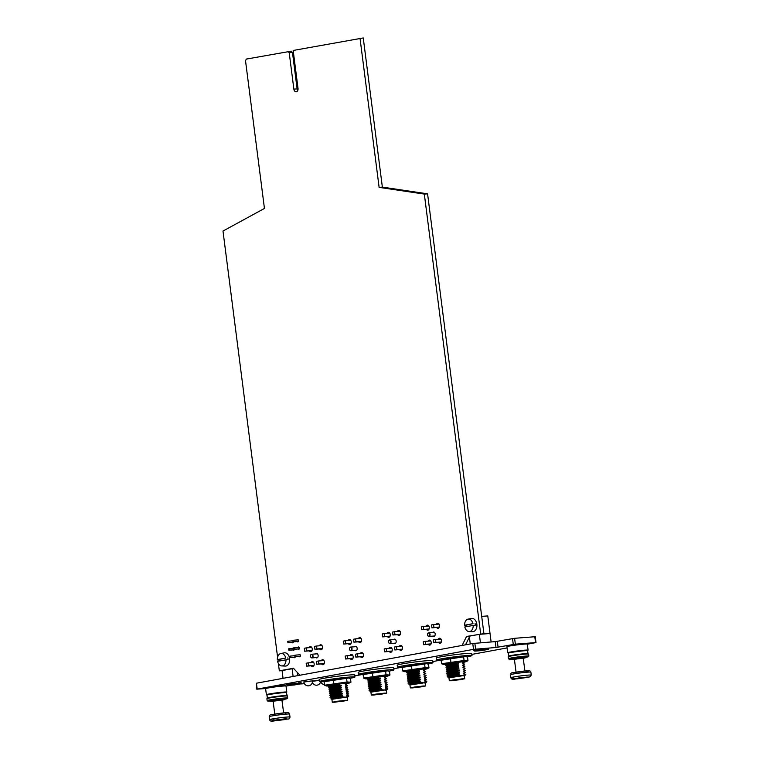 <?xml version="1.0" encoding="UTF-8"?>
<svg xmlns="http://www.w3.org/2000/svg" width="759" height="759" viewBox="0 0 759 759"><rect width="100%" height="100%" fill="white"/><g stroke="black" fill="none" stroke-linecap="round" stroke-linejoin="round"><path stroke-width="1.14" d="M278.392 663.48L279.331 670.842L282.063 670.624M279.331 670.842L293.429 668.252L299.928 675.225M465.542 644.818L469.394 637.057M462.108 645.444L466.567 636.459L469.29 636.251M480.494 634.249L483.91 633.623L427.573 193.83L382.365 187.122L363.257 37.95L293.173 50.474L298.021 88.386A3.045 2.106 85.5 0 1 296.19 91.811A3.045 2.106 85.5 0 1 293.875 89.145L289.207 52.703L292.462 52.447L291.266 51.166L246.343 59.079L245.518 60.729L264.445 208.44L222.994 231.049L277.595 657.266M466.567 636.459L483.91 633.623M480.665 633.869L424.319 194.086L427.573 193.83M424.319 194.086L379.12 187.378L382.365 187.122M379.12 187.378L360.013 38.206M297.727 90.558A3.045 2.106 85.5 0 1 297.13 88.898L292.462 52.447M289.207 52.703L288.012 51.422M277.889 659.552L278.107 661.25M310.981 662.645A2.514 1.736 85.5 0 1 312.129 661.62A2.514 1.736 85.5 0 1 312.253 661.601A2.514 1.736 85.5 0 1 314.179 663.983A2.514 1.736 85.5 0 1 312.651 666.62A2.514 1.736 85.5 0 1 311.228 665.795M349.994 655.482A2.514 1.736 85.5 0 1 351.151 654.457A2.514 1.736 85.5 0 1 351.275 654.438A2.514 1.736 85.5 0 1 353.201 656.82A2.514 1.736 85.5 0 1 351.664 659.457A2.514 1.736 85.5 0 1 350.241 658.632M321.256 660.757A2.514 1.736 85.5 0 1 322.404 659.732A2.514 1.736 85.5 0 1 322.528 659.723A2.514 1.736 85.5 0 1 324.454 662.095A2.514 1.736 85.5 0 1 322.917 664.732A2.514 1.736 85.5 0 1 321.503 663.907M315.63 653.935A2.22 1.527 85.5 0 1 316.351 653.499A2.22 1.527 85.5 0 1 316.456 653.48A2.22 1.527 85.5 0 1 318.154 655.577A2.22 1.527 85.5 0 1 316.807 657.911A2.22 1.527 85.5 0 1 315.915 657.588M360.269 653.594A2.514 1.736 85.5 0 1 361.417 652.569A2.514 1.736 85.5 0 1 361.54 652.56A2.514 1.736 85.5 0 1 363.466 654.932A2.514 1.736 85.5 0 1 361.929 657.569A2.514 1.736 85.5 0 1 360.516 656.744M354.643 646.772A2.22 1.527 85.5 0 1 355.364 646.336A2.22 1.527 85.5 0 1 355.468 646.317A2.22 1.527 85.5 0 1 357.166 648.414A2.22 1.527 85.5 0 1 355.819 650.748A2.22 1.527 85.5 0 1 354.927 650.425M389.016 648.319A2.514 1.736 85.5 0 1 390.164 647.294A2.514 1.736 85.5 0 1 390.287 647.275A2.514 1.736 85.5 0 1 392.213 649.647A2.514 1.736 85.5 0 1 390.676 652.294A2.514 1.736 85.5 0 1 389.263 651.469M428.029 641.156A2.514 1.736 85.5 0 1 429.177 640.131A2.514 1.736 85.5 0 1 429.3 640.112A2.514 1.736 85.5 0 1 431.226 642.484A2.514 1.736 85.5 0 1 429.689 645.131A2.514 1.736 85.5 0 1 428.275 644.306M399.281 646.431A2.514 1.736 85.5 0 1 400.429 645.406A2.514 1.736 85.5 0 1 400.553 645.397A2.514 1.736 85.5 0 1 402.479 647.769A2.514 1.736 85.5 0 1 400.942 650.406A2.514 1.736 85.5 0 1 399.528 649.581M432.668 632.446A2.22 1.527 85.5 0 1 433.389 632.01A2.22 1.527 85.5 0 1 433.493 631.991A2.22 1.527 85.5 0 1 435.201 634.088A2.22 1.527 85.5 0 1 433.844 636.421A2.22 1.527 85.5 0 1 432.953 636.099M393.655 639.609A2.22 1.527 85.5 0 1 394.376 639.173A2.22 1.527 85.5 0 1 394.481 639.154A2.22 1.527 85.5 0 1 396.179 641.251A2.22 1.527 85.5 0 1 394.832 643.585A2.22 1.527 85.5 0 1 393.94 643.262M438.294 639.268A2.514 1.736 85.5 0 1 439.442 638.243A2.514 1.736 85.5 0 1 439.565 638.234A2.514 1.736 85.5 0 1 441.491 640.605A2.514 1.736 85.5 0 1 439.954 643.243A2.514 1.736 85.5 0 1 438.541 642.418M293.799 655.795A1.186 0.816 85.5 0 1 294.767 655.472M295.279 656.725A1.186 0.816 85.5 0 1 293.913 657.37M298.913 654.856A1.186 0.816 85.5 0 1 300.393 655.539A1.186 0.816 85.5 0 1 299.027 656.431M309.065 647.693A2.514 1.736 85.5 0 1 310.222 646.668A2.514 1.736 85.5 0 1 310.346 646.649A2.514 1.736 85.5 0 1 312.272 649.021A2.514 1.736 85.5 0 1 310.735 651.668A2.514 1.736 85.5 0 1 309.311 650.842M292.841 648.347A1.186 0.816 85.5 0 1 293.818 648.025M294.321 649.277A1.186 0.816 85.5 0 1 292.965 649.932M291.883 640.9A1.186 0.816 85.5 0 1 292.86 640.577M293.372 641.839A1.186 0.816 85.5 0 1 292.006 642.484M297.955 647.408A1.186 0.816 85.5 0 1 299.435 648.091A1.186 0.816 85.5 0 1 298.078 648.992M296.997 639.96A1.186 0.816 85.5 0 1 298.486 640.643A1.186 0.816 85.5 0 1 297.12 641.545M397.365 631.479A2.514 1.736 85.5 0 1 398.513 630.454A2.514 1.736 85.5 0 1 398.636 630.444A2.514 1.736 85.5 0 1 400.562 632.816A2.514 1.736 85.5 0 1 399.025 635.454A2.514 1.736 85.5 0 1 397.612 634.628M436.378 624.315A2.514 1.736 85.5 0 1 437.526 623.291A2.514 1.736 85.5 0 1 437.649 623.281A2.514 1.736 85.5 0 1 439.575 625.653A2.514 1.736 85.5 0 1 438.038 628.291A2.514 1.736 85.5 0 1 436.624 627.465M426.112 626.203A2.514 1.736 85.5 0 1 427.26 625.179A2.514 1.736 85.5 0 1 427.383 625.16A2.514 1.736 85.5 0 1 429.309 627.532A2.514 1.736 85.5 0 1 427.772 630.179A2.514 1.736 85.5 0 1 426.359 629.353M348.087 640.53A2.514 1.736 85.5 0 1 349.235 639.505A2.514 1.736 85.5 0 1 349.358 639.486A2.514 1.736 85.5 0 1 351.284 641.858A2.514 1.736 85.5 0 1 349.747 644.505A2.514 1.736 85.5 0 1 348.334 643.679M319.34 645.805A2.514 1.736 85.5 0 1 320.488 644.78A2.514 1.736 85.5 0 1 320.611 644.77A2.514 1.736 85.5 0 1 322.537 647.142A2.514 1.736 85.5 0 1 321 649.78A2.514 1.736 85.5 0 1 319.586 648.954M387.099 633.367A2.514 1.736 85.5 0 1 388.247 632.342A2.514 1.736 85.5 0 1 388.371 632.323A2.514 1.736 85.5 0 1 390.297 634.695A2.514 1.736 85.5 0 1 388.76 637.342A2.514 1.736 85.5 0 1 387.346 636.516M358.352 638.642A2.514 1.736 85.5 0 1 359.5 637.617A2.514 1.736 85.5 0 1 359.624 637.607A2.514 1.736 85.5 0 1 361.55 639.979A2.514 1.736 85.5 0 1 360.013 642.617A2.514 1.736 85.5 0 1 358.599 641.791M480.438 642.788L479.346 634.334L490.039 633.499L491.12 641.953M479.346 634.334L469.28 636.184L470.276 643.945M481.699 616.384L487.781 615.91L490.039 633.499L481.899 633.993M293.116 676.478L292.12 668.717L293.742 668.584M292.12 668.717L282.054 670.567L283.05 678.328M303.847 681.829L311.057 681.003M312.433 681.326L319.264 680.368M297.708 675.633L297.291 672.398M289.824 657.692L289.634 656.231L290.64 656.042L290.83 657.512L289.824 657.692L295.128 657.275M290.64 656.042L294.805 655.719M290.83 657.512L295.175 657.171M288.866 650.245L288.676 648.784L289.682 648.594L289.872 650.065L288.866 650.245L294.179 649.837M289.682 648.594L293.847 648.271M289.872 650.065L294.226 649.723M293.98 649.306L293.79 647.844L294.796 647.655L294.985 649.125L293.98 649.306L299.293 648.898M294.796 647.655L299.169 647.313M294.985 649.125L299.34 648.784M293.031 641.858L292.841 640.397L293.847 640.207L294.037 641.678L293.031 641.858L298.334 641.45M293.847 640.207L298.211 639.865M294.037 641.678L298.382 641.336M287.917 642.797L287.727 641.336L288.733 641.146L288.923 642.617L287.917 642.797L293.221 642.389M288.733 641.146L292.898 640.824M288.923 642.617L293.268 642.275M294.938 656.753L294.748 655.292L295.754 655.102L295.944 656.573L294.938 656.753L300.241 656.336M295.754 655.102L300.118 654.761M295.944 656.573L300.289 656.231M312.414 681.117L319.235 680.178M303.875 682.018L312.385 680.899M301.209 683.062L288.354 684.201L286.162 684.751L287.414 684.836M488.445 648.679L475.589 649.818L473.398 650.368L474.65 650.463M495.997 647.493L495.248 641.63L472.762 643.49L256.438 683.214L256.789 689.181L473.512 649.353L495.997 647.493L515.352 644.163L536.006 642.579L527.315 644.211M495.248 641.63L514.593 638.3L535.256 636.716L536.006 642.579M507.05 647.93L471.832 654.4M440.41 660.169L432.82 661.563M401.397 667.332L393.807 668.726M362.385 674.495L354.795 675.889M265.726 688.517L256.789 689.181M289.521 685.491L286.039 686.136M312.689 683.024L312.158 683.072M304.416 683.679L300.649 683.973M280.109 719.551L278.667 719.703L280.109 719.551M274.957 720.528L273.515 720.689L274.957 720.528M281.105 720.016L279.663 720.168L281.105 720.016M286.266 719.029L284.824 719.19L286.266 719.029M283.562 712.872L274.701 714.067M273.212 719.01L270.982 719.2A10.284 0.531 -7.3 0 1 271.969 719.001A10.284 0.531 -7.3 0 1 273.174 718.782L274.521 720.177L287.623 719.077L285.574 718.764L274.521 720.177M279.492 719.987L272.339 720.585L274.388 720.898L285.441 719.494L279.464 719.76M285.441 719.494L273.809 720.946C271.314 721.572 269.91 721.145 269.587 719.655A10.284 0.531 172.7 0 1 270.982 719.2L272.339 720.585M289.615 714.067A10.284 0.531 172.7 0 0 282.86 714.428A10.284 0.531 172.7 0 0 271.589 716.022A10.284 0.531 172.7 0 0 269.208 716.676C269.521 715.082 270.602 714.333 272.453 714.456L285.403 712.767C287.699 712.141 289.103 712.578 289.615 714.067L289.995 717.037C289.758 718.517 289.008 719.19 287.746 719.058L287.623 719.077M281.95 700.244L284.758 699.58L284.672 698.897L279.872 699.153L270.166 700.756L270.251 701.439L273.145 701.373M284.758 699.58L270.251 701.439M284.72 699.229A9.772 0.503 172.7 0 0 284.853 699.21A9.772 0.503 172.7 0 0 287.101 698.612A9.772 0.503 172.7 0 0 280.934 698.906A9.772 0.503 172.7 0 0 269.986 700.453A9.772 0.503 172.7 0 0 267.747 701.098A9.772 0.503 172.7 0 0 270.213 701.088M287.101 698.612L287.547 698.043A10.284 0.531 172.7 0 0 287.557 698.014A10.284 0.531 172.7 0 0 280.811 698.375A10.284 0.531 172.7 0 0 269.53 699.969A10.284 0.531 172.7 0 0 267.149 700.623A10.284 0.531 172.7 0 0 267.168 700.652L267.747 701.098M287.557 698.014L287.3 696.05A10.284 0.531 172.7 0 0 287.291 696.022A10.284 0.531 172.7 0 0 280.308 696.439A10.284 0.531 172.7 0 0 269.284 698.014A10.284 0.531 172.7 0 0 266.912 698.631A10.284 0.531 172.7 0 0 266.902 698.659L267.149 700.623M286.731 695.605A9.772 0.503 172.7 0 0 286.712 695.586A9.772 0.503 172.7 0 0 280.08 695.975A9.772 0.503 172.7 0 0 269.606 697.474A9.772 0.503 172.7 0 0 267.358 698.062A9.772 0.503 172.7 0 0 267.348 698.09L266.969 695.14A9.772 0.503 172.7 0 0 266.988 695.168L266.409 694.722A10.284 0.531 172.7 0 0 266.409 694.722A10.284 0.531 172.7 0 1 268.771 694.049A10.284 0.531 172.7 0 1 280.043 692.445A10.284 0.531 172.7 0 1 286.798 692.085A10.284 0.531 172.7 0 1 286.788 692.113L286.352 692.673A9.772 0.503 172.7 0 0 286.352 692.663A9.772 0.503 172.7 0 0 279.938 693.005A9.772 0.503 172.7 0 0 269.227 694.523A9.772 0.503 172.7 0 0 266.969 695.14M265.631 688.641L266.077 688.062A9.772 0.503 172.7 0 1 268.325 687.474A9.772 0.503 172.7 0 1 278.8 685.975A9.772 0.503 172.7 0 1 285.431 685.586L286.01 686.022A10.284 0.531 172.7 0 0 286.01 686.022A10.284 0.531 172.7 0 0 279.027 686.44A10.284 0.531 172.7 0 0 268.003 688.015A10.284 0.531 172.7 0 0 265.631 688.641A10.284 0.531 172.7 0 0 265.622 688.669L266.39 694.703M281.931 700.102L273.126 701.231M520.133 677.778L518.587 677.958L520.133 677.778M516.632 678.603L515.086 678.783L516.632 678.603M523.852 677.863L522.306 678.043L523.852 677.863M527.363 677.037L525.807 677.218L527.363 677.037M524.849 670.937L515.978 672.132M512.799 677.351L511.281 677.512A10.284 0.531 -7.3 0 1 511.889 677.351A10.284 0.531 -7.3 0 1 512.761 677.161L514.317 678.508L529.687 676.933L514.317 678.508M521.224 678.005L512.837 678.859L517.458 678.793L528.207 677.284L521.205 677.806M528.207 677.284L515.086 679.011C512.591 679.637 511.186 679.201 510.873 677.711A10.284 0.531 172.7 0 1 511.281 677.512L512.837 678.859M530.892 672.132A10.284 0.531 172.7 0 0 522.942 672.626A10.284 0.531 172.7 0 0 511.509 674.371A10.284 0.531 172.7 0 0 510.484 674.742C510.826 673.28 511.5 672.626 512.505 672.778L526.699 670.823C528.985 670.206 530.389 670.643 530.892 672.132L531.272 675.102L529.687 676.933M523.226 658.309L526.044 657.645L525.949 656.962L520.294 657.313L512.173 658.556L511.538 659.505L514.422 659.438M526.044 657.645L511.538 659.505M525.996 657.294A9.772 0.503 172.7 0 0 527.42 657A9.772 0.503 172.7 0 0 528.378 656.677A9.772 0.503 172.7 0 0 521.082 657.095A9.772 0.503 172.7 0 0 509.982 658.784A9.772 0.503 172.7 0 0 509.023 659.163A9.772 0.503 172.7 0 0 511.49 659.154M528.378 656.677L528.824 656.108A10.284 0.531 172.7 0 0 528.833 656.08A10.284 0.531 172.7 0 0 520.883 656.573A10.284 0.531 172.7 0 0 509.45 658.319A10.284 0.531 172.7 0 0 508.435 658.689A10.284 0.531 172.7 0 0 508.445 658.717L509.023 659.163M528.833 656.08L528.587 654.116A10.284 0.531 172.7 0 0 528.568 654.087A10.284 0.531 172.7 0 0 520.37 654.637A10.284 0.531 172.7 0 0 509.204 656.364A10.284 0.531 172.7 0 0 508.188 656.696A10.284 0.531 172.7 0 0 508.179 656.725L508.435 658.689M528.008 653.67A9.772 0.503 172.7 0 0 527.998 653.651A9.772 0.503 172.7 0 0 520.209 654.173A9.772 0.503 172.7 0 0 509.593 655.804A9.772 0.503 172.7 0 0 508.634 656.127A9.772 0.503 172.7 0 0 508.625 656.155L508.245 653.205A9.772 0.503 172.7 0 0 508.264 653.233L507.686 652.787A10.284 0.531 172.7 0 0 507.686 652.787A10.284 0.531 172.7 0 1 508.691 652.398A10.284 0.531 172.7 0 1 520.124 650.643A10.284 0.531 172.7 0 1 528.074 650.15A10.284 0.531 172.7 0 1 528.065 650.178L527.638 650.738A9.772 0.503 172.7 0 0 520.076 651.194A9.772 0.503 172.7 0 0 509.223 652.854A9.772 0.503 172.7 0 0 508.245 653.205M527.619 650.748A9.772 0.503 172.7 0 0 527.628 650.729L528.008 653.66M528.074 650.15L527.306 644.116A10.284 0.531 172.7 0 0 527.287 644.087A10.284 0.531 172.7 0 0 519.09 644.647A10.284 0.531 172.7 0 0 507.923 646.364A10.284 0.531 172.7 0 0 506.908 646.706A10.284 0.531 172.7 0 0 506.898 646.734L507.676 652.768M527.287 644.087L526.708 643.651A9.772 0.503 172.7 0 0 518.928 644.173A9.772 0.503 172.7 0 0 508.312 645.805A9.772 0.503 172.7 0 0 507.354 646.127L506.908 646.706M523.207 658.167L514.403 659.296M476.614 650.624L488.53 649.353L481.68 650.596L474.736 651.118L476.614 650.624M484.157 650.084L477.525 650.767L484.138 649.989M474.736 651.118L474.622 650.15L477.857 649.438M485.532 648.471L488.398 648.385L488.53 649.353M289.378 685.007L301.295 683.726L294.445 684.969L287.5 685.5L289.378 685.007M296.921 684.466L290.289 685.149L296.911 684.371M287.5 685.5L287.386 684.523L290.621 683.821M298.296 682.853L301.162 682.758L301.295 683.726M285.763 658.044L277.348 659.59A6.243 4.307 85.5 0 1 280.821 653.518A6.243 4.307 85.5 0 1 280.877 653.508A6.243 4.307 85.5 0 1 285.763 658.044L279.113 659.467A6.48 4.469 -94.5 0 0 279.293 661.032M277.576 661.345L285.982 659.808A6.243 4.307 85.5 0 1 281.798 665.928A6.243 4.307 85.5 0 1 277.576 661.345M280.821 653.518L284.189 652.844A6.66 4.592 85.5 0 1 284.236 652.835A6.66 4.592 85.5 0 1 289.663 659.116A6.66 4.592 85.5 0 1 285.223 666.079L281.798 665.928M285.982 659.808L288.069 659.628A6.48 4.469 -94.5 0 0 287.841 657.863M277.348 659.59L279.113 659.467M472.99 623.67L464.584 625.217A6.243 4.307 85.5 0 1 468.056 619.145A6.243 4.307 85.5 0 1 468.104 619.135A6.243 4.307 85.5 0 1 472.99 623.67L466.349 625.093A6.48 4.469 -94.5 0 0 466.529 626.659M464.812 626.972L473.218 625.425A6.243 4.307 85.5 0 1 469.024 631.554A6.243 4.307 85.5 0 1 464.812 626.972M468.056 619.145L471.424 618.462A6.66 4.592 85.5 0 1 471.472 618.452A6.66 4.592 85.5 0 1 476.899 624.733A6.66 4.592 85.5 0 1 472.459 631.697L469.024 631.554M473.218 625.425L475.305 625.245A6.48 4.469 -94.5 0 0 475.077 623.49M464.584 625.217L466.349 625.093M389.376 640.245A1.537 1.063 -94.5 0 0 388.523 641.374A1.537 1.063 -94.5 0 0 388.599 642.313A1.537 1.063 -94.5 0 0 389.765 643.29A1.537 1.063 -94.5 0 0 390.619 641.573A1.537 1.063 -94.5 0 0 389.376 640.245M388.542 641.289L388.523 641.374A1.831 1.262 85.5 0 1 388.542 641.289A1.831 1.262 85.5 0 1 389.547 639.932A1.831 1.262 85.5 0 1 389.642 639.922A1.831 1.262 85.5 0 1 391.037 641.583A1.831 1.262 85.5 0 1 390.022 643.566A1.831 1.262 85.5 0 1 389.927 643.575A1.831 1.262 85.5 0 1 388.627 642.399A1.831 1.262 85.5 0 1 388.617 642.351M423.048 685.994L410.676 687.863L420.951 686.904L425.363 685.984L423.048 685.994M425.325 683.043L419.196 682.455L420.628 681.184L418.778 680.757L411.008 682.18L408.067 683.195L409.386 683.802M412.735 687.891L425.723 685.937L414.936 686.942L410.315 687.91L412.735 687.891M423.161 668.736L425.012 669.163L423.361 670.292L425.306 671.487L423.683 672.872L425.533 673.299L423.883 674.428L425.837 675.624L424.215 677.019L426.103 677.692L424.48 679.087L426.368 679.76L424.746 681.155L426.624 681.791A9.402 0.484 172.7 0 1 426.814 681.829L425.353 683.024L425.723 685.937M426.624 681.791L422.924 683.024L409.936 684.979L408.968 684.59L409.424 684.087L420.695 681.696M407.801 681.127L418.484 678.432L407.801 681.127L409.12 681.734M407.536 679.058L418.218 676.364L407.536 679.058L408.854 679.666M407.27 676.99L417.953 674.296L407.403 677.104M407.004 674.922L417.687 672.227L407.137 675.036M406.739 672.854L417.422 670.15L406.739 672.854L408.057 673.461M413.238 664.78L414.537 664.552M408.067 683.195L412.412 681.61L418.778 680.757M426.596 681.573L425.808 682.654M417.422 670.15L419.044 668.774M417.687 672.227L419.376 671.354L417.459 670.415M417.953 674.296L419.642 673.423L417.725 672.483M418.218 676.364L419.907 675.491L417.991 674.552M418.484 678.432L420.173 677.559L418.256 676.62M418.75 680.5L420.429 679.628L418.522 678.688M409.338 684.22L409.272 683.698L413.114 682.493L420.628 681.184M411.805 684.637C406.833 684.665 409.291 683.935 419.196 682.455M425.268 671.231L424.537 672.806L425.571 673.556M423.361 670.292L425.249 669.438M419.11 669.286L407.744 671.8L409.3 670.595M423.427 670.804L425.476 671.231M423.626 672.36L424.48 672.294M419.376 671.354L408.01 673.869L407.944 673.356L411.795 672.151L419.31 670.842M423.683 672.872L424.537 672.806M423.883 674.428L425.78 673.575M419.642 673.423L408.276 675.946L408.209 675.425L412.061 674.22L419.575 672.91M423.949 674.941L426.008 675.377M424.148 676.497L426.046 675.643M419.907 675.491L408.541 678.015L408.475 677.493L412.327 676.288L419.841 674.979M424.215 677.019L426.273 677.445M424.414 678.565L426.311 677.711M420.173 677.559L408.807 680.083L408.74 679.561L412.592 678.356L420.106 677.047M424.48 679.087L426.539 679.514M424.679 680.633L426.577 679.779M420.429 679.628L409.073 682.151L409.006 681.629L412.849 680.425L420.363 679.115M424.746 681.155L426.805 681.582M394.841 649.951L396.853 649.581L396.483 646.649L394.471 647.019L394.841 649.951L402.213 649.372M396.483 646.649L401.966 646.222M392.925 634.998L394.946 634.628L394.566 631.697L392.555 632.067L392.925 634.998L400.297 634.42M394.946 634.628L400.391 634.201M384.671 636.516L384.301 633.585L382.289 633.955L382.659 636.886L390.126 636.089M382.659 636.886L390.031 636.308M384.301 633.585L389.784 633.148M386.217 648.537L384.196 648.907L384.576 651.839L386.587 651.469L386.217 648.537L391.701 648.101M386.587 651.469L392.042 651.042M396.853 649.581L402.308 649.154M394.566 631.697L400.05 631.27M384.576 651.839L391.948 651.26M428.968 667.854L425.068 667.664L402.574 670.899L402.118 667.379L403.788 666.506A11.641 0.607 -7.3 0 1 403.987 666.421A11.641 0.607 -7.3 0 1 415.704 664.457A11.641 0.607 -7.3 0 1 426.643 663.575L428.512 664.334L428.968 667.854L427.298 668.726A11.641 0.607 -7.3 0 1 427.099 668.812A11.641 0.607 -7.3 0 1 425.23 669.267M407.716 671.582A11.641 0.607 -7.3 0 1 404.452 671.658A11.641 0.607 -7.3 0 1 404.632 671.402A11.641 0.607 -7.3 0 1 417.981 669.239A11.641 0.607 -7.3 0 1 427.298 668.726M402.574 670.899L404.452 671.658M426.216 668.764L413.228 669.979A9.402 0.484 172.7 0 0 406.796 671.155A9.402 0.484 172.7 0 0 406.539 671.298A9.402 0.484 172.7 0 0 406.928 671.392L407.697 671.402M424.993 669.077L426.254 668.831L425.201 669.163M402.118 667.379L426.975 663.651M411.871 669.191L411.425 665.671M425.068 667.664L424.623 664.153M423.161 663.518A11.689 0.607 -7.3 0 1 426.805 663.489A11.689 0.607 -7.3 0 1 426.7 663.584A11.689 0.607 -7.3 0 0 426.805 663.489A11.689 0.607 -7.3 0 0 423.161 663.518A11.689 0.607 -7.3 0 0 410.572 665.007A11.689 0.607 -7.3 0 0 403.608 666.459A11.689 0.607 -7.3 0 1 410.572 665.007A11.689 0.607 -7.3 0 1 423.161 663.518M407.213 665.709A9.772 0.503 -7.3 0 1 421.852 663.755A9.772 0.503 -7.3 0 1 423.124 663.67M402.308 667.265A17.903 0.93 -7.3 0 1 397.441 667.256A17.903 0.93 -7.3 0 1 408.114 665.026A17.903 0.93 -7.3 0 1 427.383 662.74A17.903 0.93 -7.3 0 1 432.972 662.702A17.903 0.93 -7.3 0 1 427.934 664.002M397.441 667.256L397.185 665.197A17.903 0.93 -7.3 0 1 407.849 662.977A17.903 0.93 -7.3 0 1 427.127 660.691A17.903 0.93 -7.3 0 1 432.706 660.653L432.972 662.702M428.389 633.082A1.537 1.063 -94.5 0 0 427.545 634.211A1.537 1.063 -94.5 0 0 427.611 635.15A1.537 1.063 -94.5 0 0 428.778 636.127A1.537 1.063 -94.5 0 0 429.632 634.41A1.537 1.063 -94.5 0 0 428.389 633.082M427.554 634.126L427.545 634.211A1.831 1.262 85.5 0 1 427.554 634.126A1.831 1.262 85.5 0 1 428.569 632.769A1.831 1.262 85.5 0 1 428.655 632.759A1.831 1.262 85.5 0 1 430.059 634.42A1.831 1.262 85.5 0 1 429.034 636.403A1.831 1.262 85.5 0 1 428.939 636.412A1.831 1.262 85.5 0 1 427.64 635.236A1.831 1.262 85.5 0 1 427.63 635.188M462.07 678.831L449.689 680.7L459.963 679.741L464.375 678.821L462.07 678.831M464.337 675.88L458.208 675.292L459.65 674.02L457.8 673.594L450.03 675.017L447.079 676.032L448.398 676.639M451.747 680.728L464.736 678.774L453.958 679.779L449.328 680.747L451.747 680.728M462.174 661.573L464.024 662L462.373 663.129L464.29 664.068L462.639 665.197L464.555 666.136L462.905 667.265L464.85 668.461L463.227 669.855L465.115 670.529L463.493 671.924L465.381 672.597L463.758 673.992L465.817 674.419L464.366 675.861L464.736 678.774M464.812 675.472L465.855 674.675A9.402 0.484 172.7 0 0 465.637 674.628L461.937 675.861L448.948 677.815L447.981 677.426L448.436 676.924L459.717 674.533M446.814 673.964L457.497 671.269L446.814 673.964L448.133 674.571M446.548 671.895L457.231 669.201L446.548 671.895L447.867 672.502M446.283 669.827L456.965 667.133L446.415 669.941M446.017 667.759L456.7 665.055L446.017 667.759L447.336 668.366M445.751 665.69L456.434 662.986L445.894 665.804M452.25 657.617L453.55 657.389M447.079 676.032L451.425 674.447L457.8 673.594M465.817 674.419L463.758 673.992M456.434 662.986L458.057 661.611M456.7 665.055L458.389 664.191L456.472 663.252M456.965 667.133L458.654 666.26L456.738 665.32M457.231 669.201L458.92 668.328L457.003 667.389M457.497 671.269L459.186 670.396L457.269 669.457M457.762 673.337L459.451 672.465L457.535 671.525M448.351 677.056L448.284 676.535L452.127 675.33L459.65 674.02M450.818 677.464C445.846 677.502 448.303 676.772 458.208 675.292M464.29 664.068L463.493 665.131L464.584 666.393M462.373 663.129L464.261 662.275M458.123 662.123L446.757 664.637L448.313 663.432M462.44 663.641L464.489 664.068M462.639 665.197L463.493 665.131M458.389 664.191L447.023 666.706L446.956 666.193L450.808 664.988L458.322 663.679M462.705 665.709L463.559 665.643M462.905 667.265L464.793 666.411M458.654 666.26L447.288 668.774L447.222 668.262L451.074 667.057L458.588 665.747M462.971 667.778L463.758 667.199M463.161 669.334L465.058 668.48M458.92 668.328L447.554 670.852L447.487 670.33L451.339 669.125L458.853 667.816M463.227 669.855L465.286 670.282M463.426 671.402L465.324 670.548M459.186 670.396L447.819 672.92L447.753 672.398L451.605 671.193L459.119 669.884M463.493 671.924L465.552 672.351M463.692 673.47L465.59 672.616M459.451 672.465L448.085 674.988L448.019 674.466L451.871 673.261L459.385 671.952M433.854 642.788L435.875 642.418L435.495 639.486L433.484 639.856L433.854 642.788L441.226 642.209M435.495 639.486L440.979 639.059M431.937 627.835L433.958 627.465L433.579 624.534L431.567 624.904L431.937 627.835L439.319 627.257M433.958 627.465L439.404 627.038M423.683 629.353L423.313 626.422L421.302 626.792L421.672 629.723L429.139 628.926M421.672 629.723L429.044 629.145M423.313 626.422L428.797 625.985M425.23 641.374L423.218 641.744L423.588 644.676L425.6 644.306L425.23 641.374L430.714 640.938M425.6 644.306L431.055 643.879M435.875 642.418L441.321 641.991M433.579 624.534L439.072 624.107M423.588 644.676L430.96 644.097M467.98 660.691L464.081 660.501L441.586 663.736L441.14 660.216L442.801 659.334A11.641 0.607 -7.3 0 1 443 659.258A11.641 0.607 -7.3 0 1 454.717 657.294A11.641 0.607 -7.3 0 1 465.656 656.412L467.535 657.171L467.98 660.691L466.311 661.563A11.641 0.607 -7.3 0 1 466.111 661.649A11.641 0.607 -7.3 0 1 464.242 662.104M446.728 664.419A11.641 0.607 -7.3 0 1 443.465 664.495A11.641 0.607 -7.3 0 1 443.645 664.239A11.641 0.607 -7.3 0 1 456.994 662.076A11.641 0.607 -7.3 0 1 466.311 661.563M441.586 663.736L443.465 664.495M465.239 661.601L452.241 662.806A9.402 0.484 172.7 0 0 445.808 663.992A9.402 0.484 172.7 0 0 445.552 664.134A9.402 0.484 172.7 0 0 445.941 664.229L446.709 664.239M464.005 661.914L465.267 661.668L463.028 661.506M441.14 660.216L465.988 656.488M450.884 662.028L450.438 658.508M464.081 660.501L463.635 656.981M462.174 656.355A11.689 0.607 -7.3 0 1 465.817 656.326A11.689 0.607 -7.3 0 1 465.713 656.421A11.689 0.607 -7.3 0 0 465.817 656.326A11.689 0.607 -7.3 0 0 462.174 656.355A11.689 0.607 -7.3 0 0 449.584 657.844A11.689 0.607 -7.3 0 0 442.62 659.296A11.689 0.607 -7.3 0 1 449.584 657.844A11.689 0.607 -7.3 0 1 462.174 656.355M446.226 658.546A9.772 0.503 -7.3 0 1 460.865 656.592A9.772 0.503 -7.3 0 1 462.136 656.507M441.321 660.102A17.903 0.93 -7.3 0 1 436.453 660.093A17.903 0.93 -7.3 0 1 447.127 657.863A17.903 0.93 -7.3 0 1 466.396 655.577A17.903 0.93 -7.3 0 1 471.984 655.539A17.903 0.93 -7.3 0 1 466.946 656.839M436.453 660.093L436.197 658.034A17.903 0.93 -7.3 0 1 446.861 655.814A17.903 0.93 -7.3 0 1 466.14 653.527A17.903 0.93 -7.3 0 1 471.719 653.49L471.984 655.539M311.351 654.571A1.537 1.063 -94.5 0 0 310.497 655.7A1.537 1.063 -94.5 0 0 310.573 656.639A1.537 1.063 -94.5 0 0 311.74 657.617A1.537 1.063 -94.5 0 0 312.594 655.899A1.537 1.063 -94.5 0 0 311.351 654.571M310.507 655.662A1.831 1.262 85.5 0 1 310.516 655.615A1.831 1.262 85.5 0 1 311.522 654.258A1.831 1.262 85.5 0 1 311.617 654.249A1.831 1.262 85.5 0 1 313.012 655.909A1.831 1.262 85.5 0 1 311.987 657.892A1.831 1.262 85.5 0 1 311.902 657.901A1.831 1.262 85.5 0 1 310.602 656.725A1.831 1.262 85.5 0 1 310.583 656.677M345.022 700.329L332.651 702.189L342.926 701.231L347.328 700.31L345.022 700.329M347.299 697.369L341.171 696.781L342.603 695.51L340.753 695.083L332.983 696.506L330.042 697.521L331.36 698.128M334.71 702.217L347.698 700.263L336.911 701.269L332.281 702.236L334.71 702.217M345.127 683.062L346.977 683.489L345.326 684.618L347.28 685.813L345.658 687.208L347.546 687.882L345.924 689.276L347.812 689.95L346.123 690.823L348.077 692.028L346.389 692.891L348.305 693.83L346.721 695.481L348.599 696.117A9.402 0.484 172.7 0 1 348.789 696.155L347.328 697.35L347.698 700.263M348.599 696.117L344.899 697.35L331.911 699.305L330.943 698.916L331.398 698.413L342.67 696.022M329.776 695.453L340.459 692.758L329.909 695.567M329.51 693.384L340.193 690.69L329.51 693.384L330.829 693.992M329.245 691.316L339.928 688.622L329.378 691.43M328.979 689.248L339.662 686.553L329.112 689.362M328.713 687.18L339.396 684.485L328.713 687.18L330.032 687.787M335.212 679.106L336.503 678.878M330.042 697.521L334.387 695.937L340.753 695.083M348.571 695.899L347.783 696.98M339.396 684.485L341.019 683.1M339.662 686.553L341.351 685.681L339.434 684.741M339.928 688.622L341.541 687.237L339.69 686.81M340.193 690.69L341.806 689.305L339.956 688.878M340.459 692.758L342.072 691.373L340.222 690.946M340.725 694.827L342.337 693.441L340.487 693.014M331.313 698.546L331.247 698.024L335.089 696.819L342.603 695.51M333.78 698.963C328.799 698.992 331.266 698.261 341.171 696.781M347.243 685.557L346.512 687.132L347.546 687.882M348.305 693.83L347.575 695.405L348.779 695.908M345.326 684.618L347.224 683.764M341.085 683.612L329.719 686.127L331.266 684.922M345.392 685.13L347.451 685.557M345.592 686.686L346.455 686.62M341.351 685.681L329.985 688.204L329.918 687.682L333.761 686.478L341.284 685.168M345.658 687.208L346.512 687.132M345.857 688.755L347.755 687.901M341.607 687.749L330.25 690.273L330.184 689.751L334.026 688.546L341.541 687.237M345.924 689.276L347.983 689.703M346.123 690.823L348.011 689.969M341.873 689.817L330.516 692.341L330.45 691.819L334.292 690.614L341.806 689.305M346.189 691.345L348.248 691.772M346.389 692.891L348.277 692.037M342.138 691.885L330.782 694.409L330.715 693.887L334.558 692.682L342.072 691.373M346.455 693.413L348.514 693.84M346.654 694.959L347.508 694.893M342.404 693.954L331.047 696.477L330.981 695.956L334.823 694.751L342.337 693.441M346.721 695.481L347.575 695.405M316.816 664.277L318.827 663.907L318.457 660.975L316.437 661.345L316.816 664.277L324.188 663.698M318.457 660.975L323.941 660.548M314.9 649.324L316.911 648.954L316.541 646.023L314.53 646.393L314.9 649.324L322.271 648.746M316.911 648.954L322.366 648.528M306.645 650.842L306.275 647.911L304.255 648.281L304.634 651.213L312.091 650.416M304.634 651.213L312.006 650.634M306.275 647.911L311.759 647.474M308.182 662.863L306.171 663.233L306.551 666.165L308.562 665.795L308.182 662.863L313.676 662.427M308.562 665.795L314.008 665.368M318.827 663.907L324.283 663.48M316.541 646.023L322.025 645.596M306.551 666.165L313.922 665.586M350.943 682.18L347.043 681.99L324.548 685.225L324.093 681.705L325.763 680.832A11.641 0.607 -7.3 0 1 325.962 680.747A11.641 0.607 -7.3 0 1 337.67 678.783A11.641 0.607 -7.3 0 1 348.609 677.901L350.487 678.66L350.943 682.18L349.273 683.053A11.641 0.607 -7.3 0 1 349.074 683.138A11.641 0.607 -7.3 0 1 347.205 683.593M329.691 685.908A11.641 0.607 -7.3 0 1 326.417 685.984A11.641 0.607 -7.3 0 1 326.598 685.728A11.641 0.607 -7.3 0 1 339.947 683.565A11.641 0.607 -7.3 0 1 349.273 683.053M324.548 685.225L326.417 685.984M348.191 683.091L335.193 684.305A9.402 0.484 172.7 0 0 328.761 685.481A9.402 0.484 172.7 0 0 328.514 685.624A9.402 0.484 172.7 0 0 328.894 685.719L329.672 685.728M346.967 683.404L348.229 683.157L345.981 682.996M324.093 681.705L348.941 677.977M333.846 683.517L333.391 679.998M347.043 681.99L346.588 678.48M345.127 677.844A11.689 0.607 -7.3 0 1 348.779 677.815A11.689 0.607 -7.3 0 1 348.675 677.91A11.689 0.607 -7.3 0 0 348.779 677.815A11.689 0.607 -7.3 0 0 345.127 677.844A11.689 0.607 -7.3 0 0 332.546 679.333A11.689 0.607 -7.3 0 0 325.583 680.785A11.689 0.607 -7.3 0 1 332.546 679.333A11.689 0.607 -7.3 0 1 345.127 677.844M329.188 680.036A9.772 0.503 -7.3 0 1 343.827 678.081A9.772 0.503 -7.3 0 1 345.098 677.996M324.273 681.591A17.903 0.93 -7.3 0 1 319.416 681.582A17.903 0.93 -7.3 0 1 330.08 679.352A17.903 0.93 -7.3 0 1 349.358 677.066A17.903 0.93 -7.3 0 1 354.937 677.028A17.903 0.93 -7.3 0 1 349.908 678.328M319.416 681.582L319.15 679.523A17.903 0.93 -7.3 0 1 329.823 677.303A17.903 0.93 -7.3 0 1 349.093 675.017A17.903 0.93 -7.3 0 1 354.681 674.979L354.937 677.028M350.364 647.408A1.537 1.063 -94.5 0 0 349.51 648.537A1.537 1.063 -94.5 0 0 349.586 649.476A1.537 1.063 -94.5 0 0 350.753 650.454A1.537 1.063 -94.5 0 0 351.607 648.736A1.537 1.063 -94.5 0 0 350.364 647.408M349.529 648.452L349.51 648.537A1.831 1.262 85.5 0 1 349.529 648.452A1.831 1.262 85.5 0 1 350.535 647.095A1.831 1.262 85.5 0 1 350.63 647.085A1.831 1.262 85.5 0 1 352.024 648.746A1.831 1.262 85.5 0 1 351 650.729A1.831 1.262 85.5 0 1 350.914 650.738A1.831 1.262 85.5 0 1 349.614 649.562A1.831 1.262 85.5 0 1 349.595 649.514M384.035 693.166L371.663 695.026L381.938 694.068L386.34 693.147L384.035 693.166M386.312 690.206L380.183 689.618L381.616 688.347L379.766 687.92L369.187 690.472M373.722 695.054L386.711 693.1L375.923 694.106L371.293 695.073L373.722 695.054M384.149 675.899L385.989 676.326L384.339 677.455L386.293 678.65L384.671 680.036L386.559 680.719L384.936 682.113L386.824 682.787L385.202 684.182L387.09 684.855L385.401 685.728L387.356 686.933L385.733 688.318L387.612 688.954A9.402 0.484 172.7 0 1 387.802 688.992L386.34 690.187L386.711 693.1M387.612 688.954L383.912 690.187L370.923 692.142L369.956 691.753L370.411 691.25L381.682 688.859M368.789 688.29L379.472 685.595L368.789 688.29L370.107 688.897M368.523 686.221L379.206 683.527L368.523 686.221L369.842 686.829M368.257 684.153L378.94 681.459L368.39 684.267M367.992 682.085L378.675 679.39L367.992 682.085L369.31 682.692M367.726 680.017L378.409 677.313L367.859 680.13M374.225 671.943L375.515 671.715M369.054 690.358L373.4 688.774L379.766 687.92M387.583 688.736L386.796 689.817M378.409 677.313L380.031 675.937M378.675 679.39L380.363 678.518L378.447 677.578M378.94 681.459L380.629 680.586L378.713 679.647M379.206 683.527L380.828 682.142L378.978 681.715M379.472 685.595L381.084 684.21L379.234 683.783M379.737 687.663L381.35 686.278L379.5 685.851M370.326 691.383L370.259 690.861L374.102 689.656L381.616 688.347M372.792 691.8C367.811 691.829 370.278 691.098 380.183 689.618M386.255 678.394L385.525 679.969L386.559 680.719M384.339 677.455L386.236 676.601M380.098 676.449L368.732 678.963L370.278 677.759M384.405 677.967L385.202 677.389M384.604 679.523L385.468 679.457M380.363 678.518L368.997 681.041L368.931 680.519L372.783 679.314L380.297 678.005M384.671 680.036L385.525 679.969M384.87 681.591L386.767 680.738M380.629 680.586L369.263 683.109L369.197 682.588L373.048 681.383L380.563 680.073M384.936 682.113L386.995 682.54M385.136 683.66L387.033 682.806M380.885 682.654L369.529 685.178L369.462 684.656L380.828 682.142M385.202 684.182L387.261 684.609M385.401 685.728L387.289 684.874M381.151 684.722L369.794 687.246L369.728 686.724L373.57 685.519L381.084 684.21M385.468 686.25L387.526 686.677M385.667 687.796L387.555 686.942M381.416 686.791L370.06 689.314L369.994 688.793L373.836 687.588L381.35 686.278M385.733 688.318L387.792 688.745M355.829 657.114L357.84 656.744L357.47 653.812L355.459 654.182L355.829 657.114L363.2 656.535M357.47 653.812L362.954 653.385M353.912 642.161L355.924 641.791L355.554 638.86L353.542 639.23L353.912 642.161L361.284 641.583M355.924 641.791L361.379 641.364M345.658 643.679L345.288 640.748L343.267 641.118L343.647 644.049L351.104 643.252M343.647 644.049L351.019 643.471M345.288 640.748L350.772 640.311M347.205 655.7L345.184 656.07L345.563 659.002L347.575 658.632L347.205 655.7L352.688 655.264M347.575 658.632L353.02 658.205M357.84 656.744L363.295 656.317M355.554 638.86L361.037 638.433M345.563 659.002L352.935 658.423M389.955 675.017L386.056 674.827L363.561 678.062L363.106 674.542L364.775 673.669A11.641 0.607 -7.3 0 1 364.975 673.584A11.641 0.607 -7.3 0 1 376.682 671.62A11.641 0.607 -7.3 0 1 387.621 670.738L389.5 671.497L389.955 675.017L388.285 675.889A11.641 0.607 -7.3 0 1 388.086 675.975A11.641 0.607 -7.3 0 1 386.217 676.43M368.703 678.745A11.641 0.607 -7.3 0 1 365.43 678.821A11.641 0.607 -7.3 0 1 365.61 678.565A11.641 0.607 -7.3 0 1 378.959 676.402A11.641 0.607 -7.3 0 1 388.285 675.889M363.561 678.062L365.43 678.821M387.204 675.927L374.206 677.142A9.402 0.484 172.7 0 0 367.773 678.318A9.402 0.484 172.7 0 0 367.527 678.461A9.402 0.484 172.7 0 0 367.906 678.555L368.684 678.565M385.98 676.241L387.242 675.994L384.993 675.833M363.106 674.542L387.953 670.814M372.859 676.354L372.403 672.835M386.056 674.827L385.6 671.317M384.149 670.681A11.689 0.607 -7.3 0 1 387.792 670.652A11.689 0.607 -7.3 0 1 387.688 670.747A11.689 0.607 -7.3 0 0 387.792 670.652A11.689 0.607 -7.3 0 0 384.149 670.681A11.689 0.607 -7.3 0 0 371.559 672.17A11.689 0.607 -7.3 0 0 364.595 673.622A11.689 0.607 -7.3 0 1 371.559 672.17A11.689 0.607 -7.3 0 1 384.149 670.681M368.2 672.872A9.772 0.503 -7.3 0 1 382.84 670.918A9.772 0.503 -7.3 0 1 384.111 670.833M363.295 674.428A17.903 0.93 -7.3 0 1 358.428 674.419A17.903 0.93 -7.3 0 1 369.092 672.189A17.903 0.93 -7.3 0 1 388.371 669.903A17.903 0.93 -7.3 0 1 393.949 669.865A17.903 0.93 -7.3 0 1 388.921 671.165M358.428 674.419L358.163 672.36A17.903 0.93 -7.3 0 1 368.836 670.14A17.903 0.93 -7.3 0 1 388.105 667.854A17.903 0.93 -7.3 0 1 393.693 667.816L393.949 669.865M293.875 89.145L297.13 88.898M514.593 638.3L515.352 644.163M535.541 642.588L534.791 636.725M497.325 641.364L498.075 647.228M513.274 644.429L512.524 638.566M474.84 643.224L475.589 649.087M256.438 683.214L257.187 689.077M473.512 649.353L472.762 643.49M285.896 713.318L284.815 712.815L272.538 714.437M289.995 717.037A10.284 0.531 172.7 0 0 284.037 717.312A10.284 0.531 172.7 0 0 273.174 718.782M528.34 671.146L524.298 671.051L512.657 672.749M531.272 675.102A10.284 0.531 172.7 0 0 524.146 675.501A10.284 0.531 172.7 0 0 512.761 677.161M303.885 682.075A4.288 4.288 0 0 0 308.799 685.794A4.288 4.288 0 0 0 312.357 680.757L312.366 680.795M312.366 682.313A4.288 4.288 0 0 0 320.63 681.753M320.687 681.753A4.288 4.288 0 0 0 324.463 684.542M281.893 699.798L283.638 712.919M269.208 716.676L269.587 719.655M273.088 700.927L274.758 713.991M286.352 692.663L287.291 696.022M286.02 686.051L286.798 692.085M267.358 698.062L266.912 698.631M523.169 657.863L524.915 670.984M510.484 674.742L510.873 677.711M514.365 658.992L516.035 672.057M527.998 653.651L528.568 654.087M508.634 656.127L508.188 656.696M389.927 643.575L395.657 643.129M389.642 639.922L395.373 639.467M424.015 668.67L425.211 669.163M407.792 671.392L406.596 670.89M424.215 670.225L424.281 670.738M407.839 671.677L406.796 672.465M408.095 673.745L407.061 674.533M408.323 675.529L407.128 675.026M424.746 674.362L424.812 674.874M408.361 675.814L407.327 676.601M408.589 677.597L407.393 677.094M425.012 676.43L425.078 676.943M408.627 677.882L407.592 678.669M425.277 678.499L425.344 679.011M408.892 679.95L407.858 680.738M425.543 680.567L425.609 681.079M409.158 682.018L408.124 682.806M409.936 684.979L410.315 687.91M428.939 636.412L434.67 635.966M428.655 632.759L434.385 632.304M446.814 664.229L445.609 663.727M463.227 663.053L463.294 663.575M446.852 664.514L445.808 665.301M447.079 666.298L445.875 665.795M447.117 666.582L446.074 667.37M463.815 667.711L465.02 668.205M447.374 668.651L446.339 669.438M447.601 670.434L446.406 669.931M464.024 669.267L464.091 669.78M447.639 670.719L446.605 671.506M464.29 671.336L464.356 671.848M447.905 672.787L446.871 673.575M464.555 673.404L464.622 673.916M448.171 674.855L447.136 675.643M448.948 677.815L449.328 680.747M311.902 657.901L317.632 657.455M311.617 654.249L317.347 653.803M329.767 685.719L328.571 685.216M346.189 684.552L346.256 685.064M329.804 686.003L328.77 686.791M330.07 688.071L329.036 688.859M330.298 689.855L329.093 689.352M346.721 688.688L346.787 689.2M330.336 690.14L329.302 690.927M330.563 691.923L329.359 691.421M346.977 690.756L347.043 691.269M330.601 692.208L329.567 692.995M347.243 692.825L347.309 693.337M330.867 694.276L329.833 695.064M331.095 696.06L329.89 695.557M331.133 696.345L330.099 697.132M331.911 699.305L332.281 702.236M350.914 650.738L356.645 650.292M350.63 647.085L356.36 646.63M370.373 690.965L369.168 690.462M368.779 678.555L367.584 678.053M385.259 677.901L386.464 678.394M368.817 678.84L367.783 679.628M369.045 680.624L367.849 680.121M369.083 680.908L368.049 681.696M385.733 681.525L385.8 682.037M369.348 682.977L368.314 683.764M369.576 684.76L368.381 684.257M385.999 683.593L386.065 684.106M369.614 685.045L368.58 685.832M386.255 685.662L386.322 686.174M369.88 687.113L368.846 687.901M386.521 687.73L386.587 688.242M370.145 689.181L369.111 689.969M370.923 692.142L371.293 695.073"/></g></svg>

